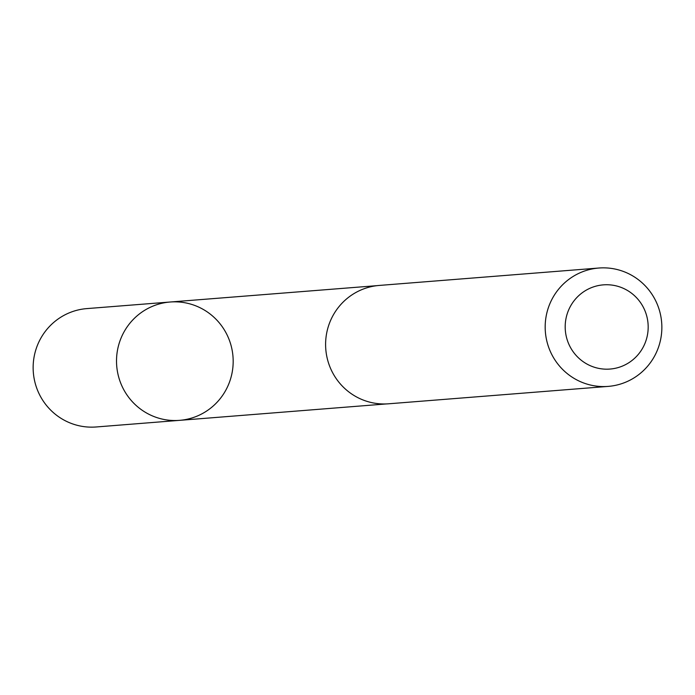 <?xml version="1.0" encoding="UTF-8"?>
<svg xmlns="http://www.w3.org/2000/svg" width="695" height="695" viewBox="0 0 695 695"><rect width="100%" height="100%" fill="white"/><g stroke="black" fill="none" stroke-linecap="round" stroke-linejoin="round"><path stroke-width="1.04" d="M134.656 404.082A59.353 58.319 -94.5 0 1 119.853 341.245A59.353 58.319 -94.5 0 1 170.162 302.012A59.353 58.319 -94.5 0 1 232.99 356.578A59.353 58.319 -94.5 0 1 179.545 420.353A59.353 58.319 -94.5 0 1 134.656 404.082A59.353 58.319 -94.5 0 1 119.853 341.245A59.353 58.319 -94.5 0 1 170.162 302.012L86.797 308.606A59.362 58.337 85.5 0 0 36.479 347.847A59.362 58.337 85.5 0 0 51.282 410.693A59.362 58.337 85.5 0 0 96.179 426.973L179.545 420.353A59.353 58.319 -94.5 0 1 134.656 404.082M598.829 268.027L379.244 285.437A59.362 58.337 85.5 0 0 325.79 349.22A59.362 58.337 85.5 0 0 388.627 403.795L608.212 386.394A59.362 58.337 85.5 0 0 658.521 347.153A59.362 58.337 85.5 0 0 643.718 284.307A59.362 58.337 85.5 0 0 598.829 268.027A59.362 58.337 85.5 0 0 545.366 331.819A59.362 58.337 85.5 0 0 608.212 386.394M635.282 296.444A42.23 41.492 85.5 0 0 566.347 316.946A42.23 41.492 85.5 0 0 618.437 367.49A42.23 41.492 85.5 0 0 635.282 296.444M377.064 285.645L170.162 302.012M386.437 403.925L179.545 420.353"/></g></svg>
